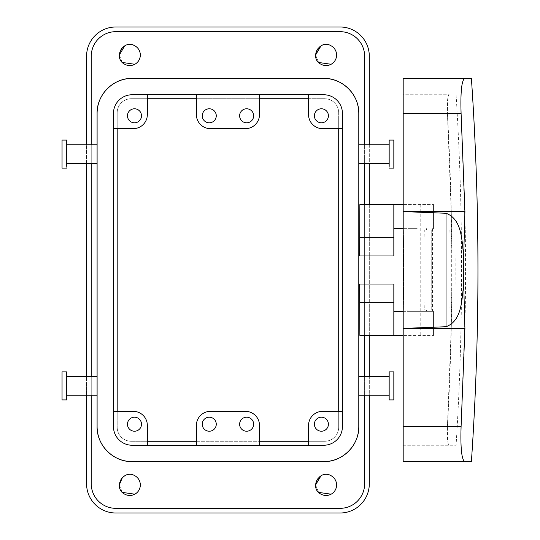 <?xml version="1.0" encoding="UTF-8"?>
<svg xmlns="http://www.w3.org/2000/svg" width="540" height="540" viewBox="0 0 540 540"><rect width="100%" height="100%" fill="white"/><g stroke="black" fill="none" stroke-linecap="round" stroke-linejoin="round"><path stroke-width="0.41" stroke-dasharray="2.7 2.03" d="M245.471 411.358A14.02 14.02 0 0 1 259.484 425.378L259.484 445.244L196.398 445.244L196.398 425.378A14.02 14.02 0 0 1 210.418 411.358L245.471 411.358M243.277 430.36A7.007 7.007 0 0 0 252.788 427.572A7.007 7.007 0 0 0 250 418.061A7.007 7.007 0 0 0 240.482 420.849A7.007 7.007 0 0 0 243.277 430.36M205.888 430.36A7.007 7.007 0 0 0 215.406 427.572A7.007 7.007 0 0 0 212.612 418.061A7.007 7.007 0 0 0 203.101 420.849A7.007 7.007 0 0 0 205.888 430.36M259.484 445.244L196.398 445.244M113.454 411.358L113.454 426.546A18.691 18.691 0 0 0 132.145 445.244L147.332 445.244L147.332 425.378A14.02 14.02 0 0 0 133.312 411.358L113.454 411.358L113.454 426.546A18.691 18.691 0 0 0 132.145 445.244L323.744 445.244A18.691 18.691 0 0 0 342.434 426.546L342.434 113.454A18.691 18.691 0 0 0 323.744 94.757L132.145 94.757A18.691 18.691 0 0 0 113.454 113.454L113.454 426.546A18.691 18.691 0 0 0 132.145 445.244L323.744 445.244A18.691 18.691 0 0 0 342.434 426.546L342.434 113.454A18.691 18.691 0 0 0 323.744 94.757L132.145 94.757A18.691 18.691 0 0 0 113.454 113.454L113.454 426.546A18.691 18.691 0 0 0 132.145 445.244A18.691 18.691 0 0 1 113.454 426.546A18.691 18.691 0 0 0 132.145 445.244L323.744 445.244A18.691 18.691 0 0 0 342.434 426.546L342.434 411.358L322.576 411.358A14.02 14.02 0 0 0 308.556 425.378L308.556 445.244M342.434 411.358L342.434 426.546A18.691 18.691 0 0 1 323.744 445.244A18.691 18.691 0 0 0 342.434 426.546L342.434 113.454A18.691 18.691 0 0 0 323.744 94.757A18.691 18.691 0 0 1 342.434 113.454L342.434 426.546A18.691 18.691 0 0 1 323.744 445.244L132.145 445.244L323.744 445.244A18.691 18.691 0 0 0 342.434 426.546L342.434 113.454A18.691 18.691 0 0 0 323.744 94.757A18.691 18.691 0 0 1 342.434 113.454L342.434 128.642L342.434 113.454A18.691 18.691 0 0 0 323.744 94.757L132.145 94.757A18.691 18.691 0 0 0 113.454 113.454L113.454 426.546A18.691 18.691 0 0 0 132.145 445.244L147.332 445.244M393.836 204.579L393.836 255.98L358.789 255.98L358.789 426.546A35.046 35.046 0 0 1 323.744 461.599A35.046 35.046 0 0 0 358.789 426.546L358.789 113.454L358.789 284.02L393.836 284.02L393.836 335.421M323.744 78.401L132.145 78.401A35.046 35.046 0 0 0 97.099 113.454A35.046 35.046 0 0 1 132.145 78.401L323.744 78.401A35.046 35.046 0 0 1 358.789 113.454A35.046 35.046 0 0 0 323.744 78.401L132.145 78.401M97.099 426.546A35.046 35.046 0 0 0 132.145 461.599A35.046 35.046 0 0 1 97.099 426.546L97.099 113.454M132.145 461.599L323.744 461.599M318.047 430.36A7.007 7.007 0 0 0 327.557 427.572A7.007 7.007 0 0 0 324.763 418.061A7.007 7.007 0 0 0 315.252 420.849A7.007 7.007 0 0 0 318.047 430.36M340.099 508.329A24.536 24.536 0 0 0 364.628 483.793L364.628 56.207A24.536 24.536 0 0 0 340.099 31.671L115.79 31.671A24.536 24.536 0 0 0 91.253 56.207L91.253 483.793A24.536 24.536 0 0 0 115.79 508.329L340.099 508.329A24.536 24.536 0 0 0 364.628 483.793A24.536 24.536 0 0 1 340.099 508.329L115.79 508.329A24.536 24.536 0 0 1 91.253 483.793A24.536 24.536 0 0 0 115.79 508.329M115.79 31.671A24.536 24.536 0 0 0 91.253 56.207A24.536 24.536 0 0 1 115.79 31.671L340.099 31.671A24.536 24.536 0 0 1 364.628 56.207L364.628 335.421L364.628 204.579L433.559 204.579L406.985 204.579L406.985 228.643L403.184 228.643M331.121 45.812A10.517 10.517 0 0 0 316.852 49.997A10.517 10.517 0 0 0 321.037 64.267A10.517 10.517 0 0 0 335.306 60.082A10.517 10.517 0 0 0 331.121 45.812M124.767 494.188A10.517 10.517 0 0 0 139.036 490.003A10.517 10.517 0 0 0 134.852 475.733A10.517 10.517 0 0 0 120.582 479.918A10.517 10.517 0 0 0 124.767 494.188M124.767 64.267A10.517 10.517 0 0 0 139.036 60.082A10.517 10.517 0 0 0 134.852 45.812A10.517 10.517 0 0 0 120.582 49.997A10.517 10.517 0 0 0 124.767 64.267M321.037 494.188A10.517 10.517 0 0 0 335.306 490.003A10.517 10.517 0 0 0 331.121 475.733A10.517 10.517 0 0 0 316.852 479.918A10.517 10.517 0 0 0 321.037 494.188M131.119 430.36A7.007 7.007 0 0 0 140.636 427.572A7.007 7.007 0 0 0 137.842 418.061A7.007 7.007 0 0 0 128.331 420.849A7.007 7.007 0 0 0 131.119 430.36M113.454 113.454L113.454 128.642L113.454 113.454A18.691 18.691 0 0 1 132.145 94.757L147.332 94.757L132.145 94.757A18.691 18.691 0 0 0 113.454 113.454L113.454 426.546L113.454 113.454A18.691 18.691 0 0 1 132.145 94.757A18.691 18.691 0 0 0 113.454 113.454M358.789 394.092L358.789 395.24M358.789 376.549L358.789 377.69M358.789 145.908L358.789 163.451L358.789 145.908M97.099 394.092L97.099 376.549L97.099 394.092M97.099 162.311L97.099 144.761L97.099 162.311M323.744 94.757L132.145 94.757L323.744 94.757M259.484 94.757L196.398 94.757L259.484 94.757L259.484 114.622A14.02 14.02 0 0 1 245.471 128.642L210.418 128.642A14.02 14.02 0 0 1 196.398 114.622L196.398 94.757M91.253 395.24L91.253 376.549L91.253 395.24M91.253 163.451L91.253 144.761L91.253 163.451M364.628 395.24L364.628 376.549L364.628 395.24M364.628 163.451L364.628 144.761M113.454 128.642L133.312 128.642A14.02 14.02 0 0 0 147.332 114.622L147.332 94.757M131.119 121.939A7.007 7.007 0 0 0 140.636 119.151A7.007 7.007 0 0 0 137.842 109.64A7.007 7.007 0 0 0 128.331 112.428A7.007 7.007 0 0 0 131.119 121.939M364.628 204.579L359.89 204.579L359.89 335.421L433.559 335.421L403.184 335.421L403.184 204.579L406.985 204.579M389.164 394.092L389.164 376.549L389.164 394.092M389.164 145.908L389.164 163.451L389.164 145.908M66.724 394.092L66.724 376.549L66.724 394.092M66.724 145.908L66.724 163.451L66.724 145.908M308.556 94.757L308.556 114.622A14.02 14.02 0 0 0 322.576 128.642L342.434 128.642M318.047 121.939A7.007 7.007 0 0 0 327.557 119.151A7.007 7.007 0 0 0 324.763 109.64A7.007 7.007 0 0 0 315.252 112.428A7.007 7.007 0 0 0 318.047 121.939M205.888 121.939A7.007 7.007 0 0 0 215.406 119.151A7.007 7.007 0 0 0 212.612 109.64A7.007 7.007 0 0 0 203.101 112.428A7.007 7.007 0 0 0 205.888 121.939M243.277 121.939A7.007 7.007 0 0 0 252.788 119.151A7.007 7.007 0 0 0 250 109.64A7.007 7.007 0 0 0 240.482 112.428A7.007 7.007 0 0 0 243.277 121.939M420.761 204.579L420.761 335.421M389.164 371.871L389.164 399.911M389.164 168.129L389.164 141.804M66.724 371.871L66.724 399.911M66.724 168.129L66.724 141.804M393.836 228.643L406.985 228.643M432.425 228.643L432.425 311.357L433.559 311.357L406.985 311.357L406.985 335.421M403.184 311.357L406.985 311.357M393.836 311.357L432.425 311.357M393.836 371.871L393.836 399.911M393.836 168.129L393.836 140.09M62.046 371.871L62.046 399.911M62.046 168.129L62.046 140.09M417.204 228.643L407.855 228.643L417.204 228.643M417.204 311.357L407.855 311.357L417.204 311.357M417.204 230C405.149 230 405.149 230 417.204 230C405.149 230 405.149 230 417.204 230C429.26 230 429.26 230 417.204 230C429.26 230 429.26 230 417.204 230M417.204 310C429.26 310 429.26 310 417.204 310C429.26 310 429.26 310 417.204 310C405.149 310 405.149 310 417.204 310C405.149 310 405.149 310 417.204 310M424.751 230L465.264 230L424.751 230A2750.936 2750.936 0 0 1 424.751 310L465.264 310L424.751 310M403.36 230A2729.545 2729.545 0 0 1 403.36 310A2729.545 2729.545 0 0 0 403.36 230M431.224 310L431.224 230L431.224 310M403.184 204.579L403.184 100.238L403.184 113.454L461.093 113.454L465.257 230M464.717 78.401L403.184 78.401L403.184 335.421M465.257 310L461.093 426.546L403.184 426.546L403.184 445.244L403.184 426.546L447.424 426.546L451.325 325.654L451.325 214.346L447.424 113.454C453.377 217.816 453.377 322.184 447.424 426.546L447.559 439.763C447.944 443.347 448.511 445.169 449.246 445.244L456.084 445.244L449.246 445.244C448.511 445.169 447.944 443.347 447.559 439.763L447.424 426.546L403.184 426.546L403.184 461.599L464.717 461.599M403.184 113.454L447.424 113.454L447.559 100.238C447.944 96.653 448.511 94.831 449.246 94.757L403.184 94.757L403.184 100.238L403.184 94.757L449.246 94.757C448.511 94.831 447.944 96.653 447.559 100.238L447.424 113.454L403.184 113.454L403.184 426.546M403.184 445.244L449.246 445.244L403.184 445.244M456.084 94.757C463.435 211.585 463.435 328.415 456.084 445.244M358.789 113.454L358.789 426.546M86.582 483.793L86.582 56.207A29.207 29.207 0 0 1 115.79 27L340.099 27A29.207 29.207 0 0 1 369.306 56.207L369.306 483.793A29.207 29.207 0 0 1 340.099 513L115.79 513A29.207 29.207 0 0 1 86.582 483.793M134.852 494.188A10.517 10.517 0 0 0 139.036 479.918A10.517 10.517 0 0 0 124.767 475.733A10.517 10.517 0 0 0 120.582 490.003A10.517 10.517 0 0 0 134.852 494.188L134.838 494.195M321.037 475.733A10.517 10.517 0 0 0 316.852 490.003A10.517 10.517 0 0 0 331.121 494.188A10.517 10.517 0 0 0 335.306 479.918A10.517 10.517 0 0 0 321.037 475.733A10.517 10.517 0 0 1 331.108 475.726M124.767 45.812A10.517 10.517 0 0 0 120.582 60.082A10.517 10.517 0 0 0 134.852 64.267A10.517 10.517 0 0 0 139.036 49.997A10.517 10.517 0 0 0 124.767 45.812A10.517 10.517 0 0 1 134.831 45.799M117.194 411.358L117.194 427.248A14.02 14.02 0 0 0 131.213 441.268L324.675 441.268A14.02 14.02 0 0 0 338.695 427.248L338.695 112.752A14.02 14.02 0 0 0 324.675 98.732L131.213 98.732A14.02 14.02 0 0 0 117.194 112.752L117.194 427.248A14.02 14.02 0 0 0 131.213 441.268L147.332 441.268M321.037 45.812A10.517 10.517 0 0 0 316.852 60.082A10.517 10.517 0 0 0 331.121 64.267A10.517 10.517 0 0 0 335.306 49.997A10.517 10.517 0 0 0 321.037 45.812A10.517 10.517 0 0 1 331.101 45.799M86.582 395.24L86.582 376.549M86.582 163.451L86.582 144.761M369.306 144.761L369.306 163.451M369.306 204.579L369.306 335.421M369.306 376.549L369.306 395.24M134.838 475.726A10.517 10.517 0 0 0 124.767 475.733L122.378 477.529M119.3 484.961L122.378 492.399M315.569 484.961L318.641 492.399M119.3 55.04L122.378 62.471M196.398 441.268L259.484 441.268M308.556 441.268L324.675 441.268A14.02 14.02 0 0 0 338.695 427.248L338.695 411.358M308.556 98.732L324.675 98.732A14.02 14.02 0 0 1 338.695 112.752L338.695 128.642M259.484 98.732L196.398 98.732M147.332 98.732L131.213 98.732A14.02 14.02 0 0 0 117.194 112.752L117.194 128.642M315.569 55.04L318.641 62.471M340.099 31.671A24.536 24.536 0 0 1 364.628 56.207L364.628 483.793M91.253 483.793L91.253 56.207M433.559 204.579L433.559 228.643L433.559 204.579M433.559 311.357L433.559 335.421L433.559 311.357M454.882 230A2781.061 2781.061 0 0 1 454.882 310M465.264 230A2791.442 2791.442 0 0 1 465.264 310M449.867 230A2776.052 2776.052 0 0 1 449.867 310M407.855 228.643L407.855 230M426.546 228.643L426.546 230M426.546 310L426.546 311.357M407.855 310L407.855 311.357"/><path stroke-width="0.81" d="M196.398 445.244L196.398 425.378A14.02 14.02 0 0 1 210.418 411.358L245.471 411.358A14.02 14.02 0 0 1 259.484 425.378L259.484 445.244M250 418.061A7.007 7.007 0 0 0 240.482 420.849A7.007 7.007 0 0 0 243.277 430.36A7.007 7.007 0 0 0 252.788 427.572A7.007 7.007 0 0 0 250 418.061M205.888 430.36A7.007 7.007 0 0 0 215.406 427.572A7.007 7.007 0 0 0 212.612 418.061A7.007 7.007 0 0 0 203.101 420.849A7.007 7.007 0 0 0 205.888 430.36M323.744 78.401C342.468 77.922 359.276 94.723 358.789 113.454A35.046 35.046 0 0 0 323.744 78.401L132.145 78.401A35.046 35.046 0 0 0 97.099 113.454C96.613 94.723 113.42 77.922 132.145 78.401M97.099 426.546A35.046 35.046 0 0 0 132.145 461.599C113.42 462.078 96.613 445.277 97.099 426.546L97.099 113.454M358.789 426.546C359.276 445.277 342.468 462.078 323.744 461.599A35.046 35.046 0 0 0 358.789 426.546L358.789 113.454M342.434 411.358L322.576 411.358A14.02 14.02 0 0 0 308.556 425.378L308.556 445.244M324.763 418.061A7.007 7.007 0 0 0 315.252 420.849A7.007 7.007 0 0 0 318.047 430.36A7.007 7.007 0 0 0 327.557 427.572A7.007 7.007 0 0 0 324.763 418.061M113.454 411.358L133.312 411.358A14.02 14.02 0 0 1 147.332 425.378L147.332 445.244M131.119 430.36A7.007 7.007 0 0 0 140.636 427.572A7.007 7.007 0 0 0 137.842 418.061A7.007 7.007 0 0 0 128.331 420.849A7.007 7.007 0 0 0 131.119 430.36M364.628 483.793L364.628 395.24L364.628 483.793A24.536 24.536 0 0 1 340.099 508.329L115.79 508.329A24.536 24.536 0 0 1 91.253 483.793L91.253 395.24L91.253 483.793M91.253 376.549L91.253 163.451L91.253 376.549M91.253 56.207L91.253 144.761L91.253 56.207A24.536 24.536 0 0 1 115.79 31.671L340.099 31.671A24.536 24.536 0 0 1 364.628 56.207L364.628 144.761M364.628 376.549L364.628 335.421L364.628 376.549M364.628 204.579L364.628 163.451M321.037 64.267C308.826 58.327 319.525 38.745 331.121 45.812A10.517 10.517 0 0 1 335.306 60.082A10.517 10.517 0 0 1 321.037 64.267M134.852 475.733A10.517 10.517 0 0 1 139.036 490.003A10.517 10.517 0 0 1 124.767 494.188C112.556 488.255 123.255 468.666 134.852 475.733M134.852 45.812A10.517 10.517 0 0 1 139.036 60.082A10.517 10.517 0 0 1 124.767 64.267C112.556 58.327 123.255 38.745 134.852 45.812M331.121 475.733A10.517 10.517 0 0 1 335.306 490.003A10.517 10.517 0 0 1 321.037 494.188C308.826 488.255 319.525 468.666 331.121 475.733A10.517 10.517 0 0 1 331.121 494.188L318.641 492.399M147.332 94.757L147.332 114.622A14.02 14.02 0 0 1 133.312 128.642L113.454 128.642M137.842 109.64A7.007 7.007 0 0 0 128.331 112.428A7.007 7.007 0 0 0 131.119 121.939A7.007 7.007 0 0 0 140.636 119.151A7.007 7.007 0 0 0 137.842 109.64M342.434 128.642L322.576 128.642A14.02 14.02 0 0 1 308.556 114.622L308.556 94.757M324.763 109.64A7.007 7.007 0 0 0 315.252 112.428A7.007 7.007 0 0 0 318.047 121.939A7.007 7.007 0 0 0 327.557 119.151A7.007 7.007 0 0 0 324.763 109.64M259.484 94.757L259.484 114.622A14.02 14.02 0 0 1 245.471 128.642L210.418 128.642A14.02 14.02 0 0 1 196.398 114.622L196.398 94.757M212.612 109.64A7.007 7.007 0 0 0 203.101 112.428A7.007 7.007 0 0 0 205.888 121.939A7.007 7.007 0 0 0 215.406 119.151A7.007 7.007 0 0 0 212.612 109.64M250 109.64A7.007 7.007 0 0 0 240.482 112.428A7.007 7.007 0 0 0 243.277 121.939A7.007 7.007 0 0 0 252.788 119.151A7.007 7.007 0 0 0 250 109.64M403.184 204.579L359.863 204.579L359.613 255.98M403.184 311.357L393.836 311.357L393.836 335.421L403.184 335.421M393.836 335.421L359.863 335.421L359.613 284.02M389.164 399.911L389.164 371.871L393.836 371.871L393.836 399.911L389.164 399.911M389.164 168.129L393.836 168.129L393.836 140.09L389.164 140.09L389.164 166.408M66.724 398.196L66.724 371.871L62.046 371.871L62.046 399.911L66.724 399.911L66.724 398.196M66.724 168.129L62.046 168.129L62.046 140.09L66.724 140.09L66.724 166.408M393.836 204.579L393.836 255.98L358.789 255.98M393.836 228.643L403.184 228.643M393.836 311.357L393.836 284.02L358.789 284.02M471.4 78.401L464.717 78.401L471.4 78.401C480.134 206.132 480.134 333.869 471.4 461.599L464.717 461.599L471.4 461.599M463.718 255.515C461.666 240.651 462.274 219.22 446.013 213.273L446.013 326.727L403.184 328.415L403.184 113.454L461.093 113.454C460.418 92.07 461.626 80.386 464.717 78.401C461.626 80.386 460.418 92.07 461.093 113.454L464.927 211.585L463.718 255.515L463.718 284.486L464.927 328.415L461.093 426.546C460.418 447.93 461.626 459.614 464.717 461.599C461.626 459.614 460.418 447.93 461.093 426.546L403.184 426.546L403.184 461.599L464.717 461.599M464.717 78.401L403.184 78.401L403.184 113.454M403.184 426.546L403.184 328.415L464.927 328.415M446.013 213.273L403.184 211.585L464.927 211.585M446.013 326.727C462.281 320.78 461.666 299.349 463.718 284.486M342.434 113.454A18.691 18.691 0 0 0 323.744 94.757L132.145 94.757A18.691 18.691 0 0 0 113.454 113.454L113.454 426.546A18.691 18.691 0 0 0 132.145 445.244L323.744 445.244A18.691 18.691 0 0 0 342.434 426.546L342.434 113.454M132.145 461.599L323.744 461.599M369.306 395.24L369.306 483.793A29.207 29.207 0 0 1 340.099 513L115.79 513A29.207 29.207 0 0 1 86.582 483.793L86.582 395.24M86.582 376.549L86.582 163.451M86.582 144.761L86.582 56.207A29.207 29.207 0 0 1 115.79 27L340.099 27A29.207 29.207 0 0 1 369.306 56.207L369.306 144.761M369.306 163.451L369.306 204.579M369.306 335.421L369.306 376.549M134.852 494.188A10.517 10.517 0 0 0 134.838 475.726M122.378 477.529L119.3 484.961M122.378 492.399L134.838 494.195M321.037 475.733L315.569 484.961M124.767 45.812L119.3 55.04M122.378 62.471L134.831 64.273M134.852 64.267A10.517 10.517 0 0 0 134.831 45.799M147.332 441.268L196.398 441.268M259.484 441.268L308.556 441.268M338.695 128.642L338.695 411.358M308.556 98.732L259.484 98.732M196.398 98.732L147.332 98.732M117.194 411.358L117.194 128.642M321.037 45.812L315.569 55.04M318.641 62.471L331.101 64.273M331.121 64.267A10.517 10.517 0 0 0 331.101 45.799M340.099 31.671L115.79 31.671M115.79 508.329L340.099 508.329M393.836 237.29L359.863 237.29M393.836 302.711L359.863 302.711M389.164 376.549L358.789 376.549M389.164 395.24L358.789 395.24M358.789 163.451L389.164 163.451M358.789 144.761L389.164 144.761M97.099 376.549L66.724 376.549M97.099 395.24L66.724 395.24M66.724 163.451L97.099 163.451M66.724 144.761L97.099 144.761"/></g></svg>
